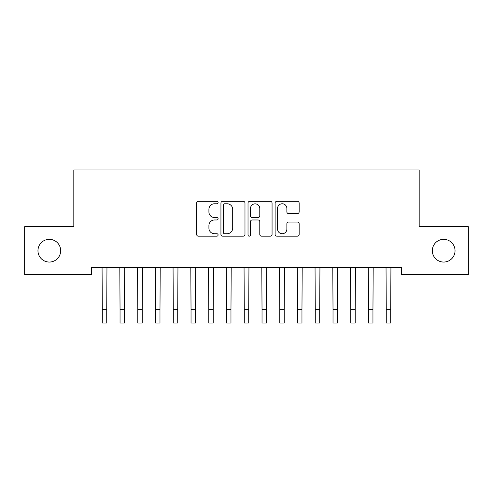 <?xml version="1.0" encoding="UTF-8"?>
<svg xmlns="http://www.w3.org/2000/svg" width="493" height="493" viewBox="0 0 493 493"><rect width="100%" height="100%" fill="white"/><g stroke="black" fill="none" stroke-linecap="round" stroke-linejoin="round"><path stroke-width="0.74" d="M218.103 202.549A1.22 1.22 0 0 0 216.883 201.329L198.377 201.329A1.744 1.744 0 0 0 196.633 203.073L196.633 234.428A1.744 1.744 0 0 0 198.377 236.172L216.883 236.172A1.22 1.22 0 0 0 218.103 234.951A1.22 1.22 0 0 0 216.883 233.731L214.492 233.731A5.577 5.577 0 0 1 208.915 228.16L208.915 225.547A5.577 5.577 0 0 1 214.492 219.97L216.883 219.97A1.22 1.22 0 0 0 218.103 218.75A1.22 1.22 0 0 0 216.883 217.53L214.492 217.53A5.577 5.577 0 0 1 208.915 211.959L208.915 209.346A5.577 5.577 0 0 1 214.492 203.769L216.883 203.769A1.22 1.22 0 0 0 218.103 202.549M432.324 250.697A11.357 11.357 0 0 0 443.682 262.054A11.357 11.357 0 0 0 455.039 250.697A11.357 11.357 0 0 0 443.682 239.339A11.357 11.357 0 0 0 432.324 250.697M37.961 250.697A11.357 11.357 0 0 0 49.318 262.054A11.357 11.357 0 0 0 60.676 250.697A11.357 11.357 0 0 0 49.318 239.339A11.357 11.357 0 0 0 37.961 250.697M297.415 213.611A1.744 1.744 0 0 0 299.152 211.867L299.152 203.073A1.744 1.744 0 0 0 297.415 201.329L276.856 201.329A1.744 1.744 0 0 0 275.112 203.073L275.112 234.428A1.744 1.744 0 0 0 276.856 236.172L297.415 236.172A1.744 1.744 0 0 0 299.152 234.428L299.152 223.804A1.744 1.744 0 0 0 297.415 222.06L288.615 222.06A1.744 1.744 0 0 0 286.871 223.804L286.871 229.072A4.659 4.659 0 0 1 282.212 233.731A4.659 4.659 0 0 1 277.553 229.072L277.553 208.428A4.659 4.659 0 0 1 282.212 203.769A4.659 4.659 0 0 1 286.871 208.428L286.871 211.867A1.744 1.744 0 0 0 288.615 213.611L297.415 213.611M401.438 267.557L91.562 267.557L91.562 274.656L24.65 274.656L24.65 226.737L73.814 226.737L73.814 169.943L419.186 169.943L419.186 226.737L468.35 226.737L468.35 274.656L401.438 274.656L401.438 267.557M244.978 203.073A1.744 1.744 0 0 0 243.234 201.329L222.676 201.329A1.744 1.744 0 0 0 220.938 203.073L220.938 234.428A1.744 1.744 0 0 0 222.676 236.172L243.234 236.172A1.744 1.744 0 0 0 244.978 234.428L244.978 203.073M249.766 201.329L270.324 201.329A1.744 1.744 0 0 1 272.062 203.073L272.062 234.428A1.744 1.744 0 0 1 270.324 236.172L261.524 236.172A1.744 1.744 0 0 1 259.786 234.428L259.786 221.714A1.744 1.744 0 0 0 258.042 219.97L252.206 219.97A1.744 1.744 0 0 0 250.462 221.714L250.462 234.951A1.22 1.22 0 0 1 249.242 236.172A1.22 1.22 0 0 1 248.022 234.951L248.022 203.073A1.744 1.744 0 0 1 249.766 201.329M224.592 203.769A1.22 1.22 0 0 0 223.372 204.989L223.372 232.511A1.22 1.22 0 0 0 224.592 233.731L227.119 233.731A5.577 5.577 0 0 0 232.696 228.16L232.696 209.346A5.577 5.577 0 0 0 227.119 203.769L224.592 203.769M259.786 208.514A4.659 4.659 0 0 0 255.121 203.856A4.659 4.659 0 0 0 250.462 208.514L250.462 215.792A1.744 1.744 0 0 0 252.206 217.53L258.042 217.53A1.744 1.744 0 0 0 259.786 215.792L259.786 208.514M102.069 267.557L102.297 309.746L106.734 309.746L106.963 267.557M102.297 309.746L102.297 323.057L106.734 323.057L106.734 309.746M119.817 267.557L120.046 309.746L124.482 309.746L124.711 267.557M120.046 309.746L120.046 323.057L124.482 323.057L124.482 309.746M137.565 267.557L137.793 309.746L142.231 309.746L142.459 267.557M137.793 309.746L137.793 323.057L142.231 323.057L142.231 309.746M155.313 267.557L155.541 309.746L159.978 309.746L160.207 267.557M155.541 309.746L155.541 323.057L159.978 323.057L159.978 309.746M173.061 267.557L173.289 309.746L177.726 309.746L177.955 267.557M173.289 309.746L173.289 323.057L177.726 323.057L177.726 309.746M190.809 267.557L191.037 309.746L195.474 309.746L195.703 267.557M191.037 309.746L191.037 323.057L195.474 323.057L195.474 309.746M208.557 267.557L208.785 309.746L213.222 309.746L213.451 267.557M208.785 309.746L208.785 323.057L213.222 323.057L213.222 309.746M226.305 267.557L226.534 309.746L230.97 309.746L231.199 267.557M226.534 309.746L226.534 323.057L230.97 323.057L230.97 309.746M244.053 267.557L244.281 309.746L248.719 309.746L248.947 267.557M244.281 309.746L244.281 323.057L248.719 323.057L248.719 309.746M261.801 267.557L262.029 309.746L266.466 309.746L266.695 267.557M262.029 309.746L262.029 323.057L266.466 323.057L266.466 309.746M279.549 267.557L279.777 309.746L284.214 309.746L284.443 267.557M279.777 309.746L279.777 323.057L284.214 323.057L284.214 309.746M297.297 267.557L297.525 309.746L301.962 309.746L302.191 267.557M297.525 309.746L297.525 323.057L301.962 323.057L301.962 309.746M315.045 267.557L315.274 309.746L319.71 309.746L319.939 267.557M315.274 309.746L315.274 323.057L319.71 323.057L319.71 309.746M332.793 267.557L333.021 309.746L337.459 309.746L337.687 267.557M333.021 309.746L333.021 323.057L337.459 323.057L337.459 309.746M350.541 267.557L350.769 309.746L355.206 309.746L355.435 267.557M350.769 309.746L350.769 323.057L355.206 323.057L355.206 309.746M368.289 267.557L368.517 309.746L372.954 309.746L373.183 267.557M368.517 309.746L368.517 323.057L372.954 323.057L372.954 309.746M386.037 267.557L386.265 309.746L390.702 309.746L390.931 267.557M386.265 309.746L386.265 323.057L390.702 323.057L390.702 309.746"/></g></svg>
